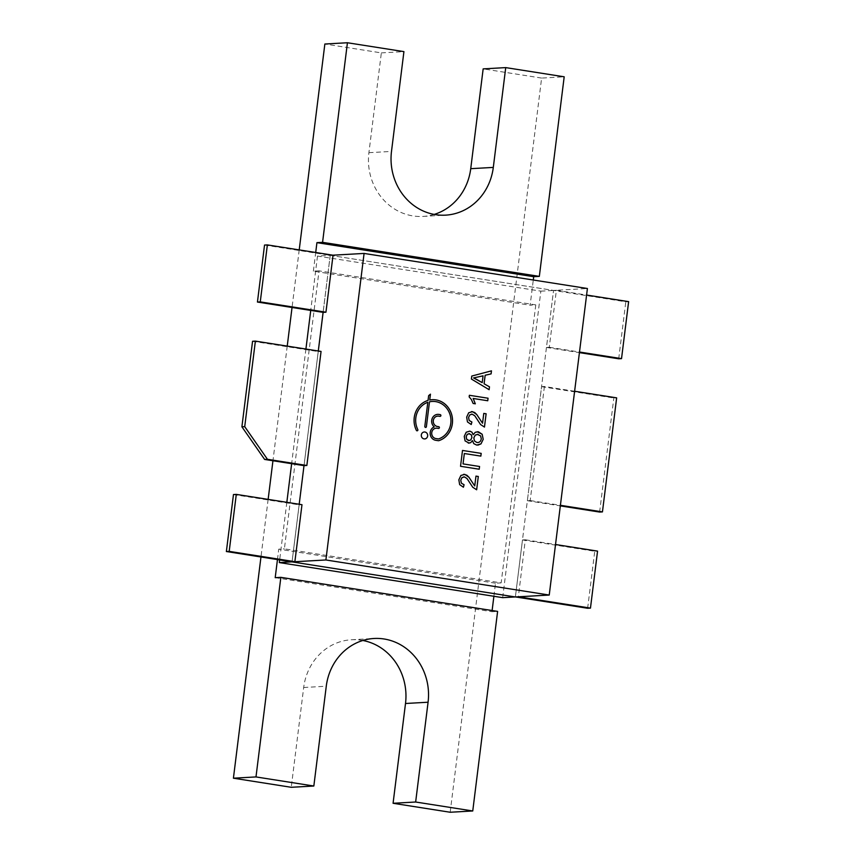 <?xml version="1.0" encoding="UTF-8"?>
<svg xmlns="http://www.w3.org/2000/svg" width="855" height="855" viewBox="0 0 855 855"><rect width="100%" height="100%" fill="white"/><g stroke="black" fill="none" stroke-linecap="round" stroke-linejoin="round"><path stroke-width="0.64" stroke-dasharray="4.28 3.21" d="M424.283 431.989L424.294 431.989A3.484 3.206 86.8 0 0 421.28 435.655A3.484 3.206 86.8 0 0 424.679 438.946L424.689 438.946M487.724 400.76L473.168 398.483M475.316 403.817L473.125 403.464M469.363 395.288L469.16 396.923L471.372 399.509L473.104 403.464M484.454 427.073L480.553 424.54L474.792 415.787L472.206 414.183M471.543 414.151L472.195 414.194M471.212 424.518L467.45 421.921L466.659 417.122M471.479 411.586L468.69 412.762L466.638 417.122M483.78 413.414L482.541 423.236M476.641 489.787L472.74 487.254L466.98 478.501L464.404 476.898M463.741 476.866L464.383 476.898M463.399 487.222L459.659 484.625M463.666 474.301L460.877 475.476L458.836 479.837L459.637 484.625M475.968 476.117L474.728 485.95M472.43 440.614L473.755 443.638L477.913 445.145M477.197 431.732L475.305 432.256L473.168 434.693M469.823 431.123L466.199 432.235L464.244 436.381L465.077 440.934L469.171 443.136M476.994 442.537L478.928 442.356L480.521 441.084L481.28 439.01L480.606 435.89L477.24 434.297M468.519 440.528L470.763 439.919L471.896 437.525L471.394 434.917L468.903 433.635M462.491 450.446L460.514 466.296L479.217 469.224M464.318 453.524L480.831 456.11M491.454 370.846L471.757 376.061L471.383 379.043L489.113 389.688M482.188 382.634L483.032 375.837M427.799 402.31L424.785 426.453A0.876 0.802 86.8 0 0 425.63 427.457A0.876 0.802 86.8 0 0 425.64 427.447L425.651 427.447M430.428 394.176L428.633 395.641L428.045 400.407A20.915 19.238 86.8 0 0 416.364 430.354A0.876 0.802 86.8 0 0 417.122 430.813L417.133 430.813M432.128 399.691L432.117 399.691A20.915 19.238 86.8 0 0 429.702 400.001M437.664 414.365L437.675 414.365A6.968 6.413 86.8 0 0 437.664 414.365A6.968 6.413 86.8 0 0 431.914 419.271A6.968 6.413 86.8 0 0 434.222 426.88L434.244 426.88A6.968 6.413 86.8 0 0 430.183 434.158A6.968 6.413 86.8 0 0 435.697 440.293L438.273 440.699A1.389 1.282 86.8 0 0 438.54 440.71L438.53 440.71M437.771 416.107A5.226 4.809 -93.2 0 1 438.701 416.15L439.972 416.353A0.876 0.802 86.8 0 0 440.133 416.364L440.143 416.364M436.264 428.173A5.226 4.809 -93.2 0 1 437.194 428.227L438.465 428.419A0.876 0.802 86.8 0 0 438.636 428.43L438.636 428.43M432.224 401.433A19.173 17.634 -93.2 0 1 450.628 417.197A19.173 17.634 -93.2 0 1 438.711 438.872A1.389 1.282 -93.2 0 1 438.401 438.936M299.207 504.268L292.036 561.842L515.373 596.94L553.548 290.433L330.212 255.346L332.884 255.196M330.212 255.346L553.548 290.433L556.381 290.294L549.284 347.28L546.463 347.44L553.548 290.422L587.406 288.509M502.687 597.656L540.862 291.149L317.494 256.072L330.201 255.356L323.115 312.364L330.222 255.378L333.044 255.218M318.306 350.988L304.027 465.633L318.284 350.988M321.063 351.426L318.242 351.587L304.038 465.633M301.975 504.696L299.154 504.856L292.057 561.842L299.197 504.258M544.4 386.503L530.186 500.549L527.364 500.709L541.578 386.663L544.4 386.503L574.613 391.248M518.205 596.758L515.383 596.918L522.48 539.933L525.301 539.772L518.376 596.79M330.201 255.356L323.094 312.364M252.556 341.273L318.242 351.587M264.537 245.054L330.222 255.378M233.468 494.543L299.154 504.856M515.373 596.94L553.548 290.433L625.807 301.804L628.628 301.644M530.186 500.549L560.41 505.294M541.578 386.663L613.826 398.013L616.647 397.853M599.622 512.06L613.826 398.013M527.364 500.709L560.335 505.893M549.284 347.28L579.498 352.025M556.381 290.294L586.594 295.039M618.71 358.79L625.807 301.804M546.463 347.44L579.423 352.623M525.301 539.772L555.526 544.517M522.48 539.933L594.738 551.283L597.56 551.122M587.642 608.268L594.738 551.283M540.862 291.149L553.559 290.444M317.494 256.072L310.728 310.418M305.919 349.043L291.641 463.688M286.831 502.323L279.66 559.897M535.786 304.893L501.158 582.886L284.394 548.835L319.022 270.843L535.786 304.893L530.143 305.214L533.285 280.013M493.891 596.277L495.515 583.206L501.158 582.886M492.117 610.534L491.967 611.71L497.61 611.4M450.179 812.25L541.621 78.072L564.193 76.8M319.022 270.843L313.379 271.163L530.143 305.214M313.379 271.163L315.709 252.492M299.218 249.906L292.047 307.479M287.227 346.115L272.948 460.749M268.139 499.384L260.967 556.958M277.458 559.555L278.751 549.156L284.394 548.835M495.515 583.206L278.751 549.156M275.203 577.67L491.967 611.71M362.819 640.481A55.832 51.353 86.8 0 0 351.458 639.754A55.832 51.353 86.8 0 0 303.685 687.495L291.256 787.295M434.169 214.423A55.832 51.353 86.8 0 1 422.958 216.422A55.832 51.353 86.8 0 1 368.911 152.682L381.341 52.892L324.857 44.022M541.621 78.072L483.161 68.881M381.341 52.892L403.923 51.621M303.685 687.495L326.268 686.223M368.911 152.682L391.494 151.41M351.458 639.754L374.03 638.482M422.958 216.422L445.53 215.15"/><path stroke-width="1.28" d="M482.209 382.634L483.054 375.837L473.574 377.921L482.209 382.634L476.972 379.599M468.519 440.528L466.67 439.267L466.157 436.649L467.311 434.308L469.502 433.667L467.322 434.308L466.178 436.649L466.691 439.267L469.203 440.571L470.774 439.919L471.917 437.525L471.404 434.917L468.903 433.635M476.994 442.537L474.493 440.998L473.798 437.91L475.241 435.088L478.095 434.34L475.252 435.088L473.809 437.91L474.504 440.998L476.994 442.537L478.939 442.356L480.531 441.084L481.301 439L480.617 435.89L477.229 434.297M587.406 288.509L364.08 253.433L325.894 559.972L549.231 595.048L587.406 288.509M425.64 427.447A0.876 0.802 86.8 0 0 426.378 426.709L429.488 401.829A19.173 17.634 -93.2 0 1 432.224 401.433A19.173 17.634 -93.2 0 1 450.638 417.197A19.173 17.634 -93.2 0 1 438.722 438.872A1.389 1.282 -93.2 0 1 438.155 438.914L435.922 438.572A5.226 4.809 -93.2 0 1 436.274 428.173A5.226 4.809 -93.2 0 1 437.215 428.227L438.487 428.419A0.876 0.802 86.8 0 0 439.395 427.596A0.876 0.802 86.8 0 0 438.701 426.698L437.429 426.495A5.226 4.809 -93.2 0 1 437.781 416.107A5.226 4.809 -93.2 0 1 438.711 416.15L439.983 416.353A0.876 0.802 86.8 0 0 440.891 415.53A0.876 0.802 86.8 0 0 440.197 414.622L438.925 414.429A6.968 6.413 86.8 0 0 437.675 414.365A6.968 6.413 86.8 0 0 431.925 419.271A6.968 6.413 86.8 0 0 434.244 426.88A6.968 6.413 86.8 0 0 430.193 434.158A6.968 6.413 86.8 0 0 435.708 440.293L438.294 440.699A1.389 1.282 86.8 0 0 438.829 440.656A20.915 19.238 86.8 0 0 452.252 417.101A20.915 19.238 86.8 0 0 432.128 399.691A20.915 19.238 86.8 0 0 429.723 400.001L430.45 394.166L428.644 395.641L428.045 400.407A20.915 19.238 86.8 0 0 416.374 430.343A0.876 0.802 86.8 0 0 417.133 430.813A0.876 0.802 86.8 0 0 417.785 429.531A19.173 17.634 -93.2 0 1 427.81 402.31L424.807 426.453A0.876 0.802 86.8 0 0 426.389 426.709L429.477 401.829A19.173 17.634 -93.2 0 1 432.213 401.433A19.173 17.634 -93.2 0 1 432.224 401.433L432.213 401.433M471.768 376.061L471.404 379.043L489.124 389.698L489.477 386.813L484.101 383.799L485.159 375.249L491.091 373.892L491.465 370.846L471.768 376.061M462.502 450.446L460.535 466.285L479.217 469.224L479.559 466.488L463.047 463.902L464.34 453.524L480.852 456.121L481.194 453.385L462.502 450.446L481.194 453.385M472.43 440.614L470.678 442.698L468.273 443.093L470.678 442.698L472.441 440.614L473.766 443.638L476.684 445.081L480.98 443.884L483.203 439.331L482.177 434.255L478.405 431.796L475.316 432.256L473.178 434.693L471.992 432.213L469.844 431.123L466.21 432.235L464.254 436.381L465.099 440.924L469.171 443.136M469.844 431.123L471.992 432.213M476.641 489.776L478.298 476.481L475.968 476.117L474.739 485.95L468.914 477.208L464.757 474.354L460.888 475.476L458.846 479.837L459.659 484.625L463.421 487.222L464.083 484.732L461.411 483.203L460.749 480.189L462.01 477.592L464.404 476.898L466.98 478.501L472.762 487.254L476.652 489.776L478.308 476.481L475.968 476.117M463.731 476.866L464.404 476.898M484.454 427.073L486.11 413.777L483.78 413.414L482.551 423.236L476.727 414.493L472.569 411.65L468.7 412.762L466.659 417.122L467.461 421.921L471.233 424.518L471.896 422.017L469.224 420.5L468.561 417.475L469.823 414.889L472.206 414.183L474.792 415.787L480.563 424.54L484.464 427.073L486.121 413.777L483.78 413.414M471.543 414.151L472.206 414.183M487.745 400.76L488.055 398.216L469.374 395.288L469.171 396.923L471.383 399.509L473.125 403.464L475.327 403.817L473.189 398.473L487.745 400.76L488.045 398.216L469.374 395.288M424.924 432.021A3.484 3.206 86.8 0 0 421.291 435.655A3.484 3.206 86.8 0 0 427.692 435.633A3.484 3.206 86.8 0 0 424.924 432.021M424.679 438.946A3.484 3.206 86.8 0 0 424.903 432.021A3.484 3.206 86.8 0 0 424.294 431.989M473.168 398.483L475.316 403.817M471.212 424.508L471.885 422.028L469.203 420.5L468.551 417.486L469.812 414.889L472.195 414.194M482.541 423.236L476.716 414.493L474.664 412.484L471.49 411.586M463.41 487.222L464.073 484.732L461.39 483.203L460.738 480.189L461.999 477.592L464.383 476.898M474.728 485.95L468.903 477.208L466.851 475.198L463.677 474.301M477.902 445.145L480.959 443.884L483.193 439.331L482.167 434.255L477.218 431.732M473.168 434.693L471.971 432.213M480.831 456.11L481.173 453.385M464.318 453.524L463.036 463.902L479.559 466.488L479.206 469.224M489.113 389.688L489.477 386.813L484.08 383.799L485.148 375.26L491.091 373.892L491.454 370.846M476.951 379.599L473.563 377.921L483.054 375.837M427.799 402.31L427.81 402.31A19.173 17.634 -93.2 0 0 417.774 429.531L417.785 429.531A0.876 0.802 86.8 0 1 417.122 430.813M429.723 400.001L430.428 394.176M438.54 440.71A1.389 1.282 86.8 0 0 438.818 440.656A20.915 19.238 86.8 0 0 452.231 417.112A20.915 19.238 86.8 0 0 432.117 399.691M440.133 416.364A0.876 0.802 86.8 0 0 440.186 414.632L438.914 414.429A6.968 6.413 86.8 0 0 437.675 414.365M438.636 428.43A0.876 0.802 86.8 0 0 438.679 426.698L437.407 426.495A5.226 4.809 -93.2 0 1 437.771 416.107L437.76 416.107M438.401 438.936L438.391 438.936A1.389 1.282 -93.2 0 1 438.145 438.925L435.911 438.572A5.226 4.809 -93.2 0 1 436.264 428.173L436.264 428.173M332.884 255.196L364.08 253.433M257.441 302.05L264.537 245.054L267.358 244.904L260.262 301.89L257.441 302.05L323.126 312.364L318.306 350.988M299.197 504.258L304.006 465.633L299.207 504.268M226.372 551.528L233.468 494.543L236.29 494.382L229.193 551.368L226.372 551.528L292.036 561.885L325.894 559.972M306.86 465.473L321.063 351.426L255.378 341.113L244.722 426.645L267.444 459.285L306.86 465.473L304.038 465.633L264.623 459.445L241.901 426.805L252.556 341.273L255.378 341.113M323.126 312.364L325.947 312.203L333.044 255.218L267.358 244.904M279.66 559.897L279.318 562.579L294.879 561.682L301.975 504.696L236.29 494.382M292.036 561.885L515.362 596.961L549.231 595.048M323.094 312.364L318.284 350.988M267.444 459.285L264.623 459.445M260.262 301.89L325.947 312.203M229.193 551.368L294.879 561.682M560.41 505.294L602.444 511.899L599.622 512.06L560.335 505.893M574.613 391.248L616.647 397.853L602.444 511.899M579.498 352.025L621.532 358.63L618.71 358.79L579.423 352.623M586.594 295.039L628.628 301.644L621.532 358.63M515.554 596.95L587.642 608.268L590.463 608.108L518.376 596.79M555.526 544.517L597.56 551.122L590.463 608.108M310.728 310.418L305.919 349.043M291.641 463.688L286.831 502.323M244.722 426.645L241.901 426.805M279.318 562.579L502.687 597.656L515.298 596.95M493.891 596.277L492.117 610.534M393.076 803.283L405.505 703.494L428.077 702.222L415.648 802.011L393.076 803.283L450.179 812.25L472.751 810.978L497.61 611.4L280.846 577.349L255.987 776.928L313.838 786.023L291.256 787.295L233.415 778.2L255.987 776.928M533.285 280.013L533.691 276.699L539.334 276.379L564.193 76.8L505.733 67.609L483.161 68.881L470.731 168.681L493.303 167.409L505.733 67.609M315.709 252.492L316.927 242.649L322.57 242.339L347.429 42.75L324.857 44.022L299.218 249.906M292.047 307.479L287.227 346.115M272.948 460.749L268.139 499.384M260.967 556.958L233.415 778.2M277.458 559.555L275.203 577.67L280.846 577.349M415.648 802.011L472.751 810.978M428.077 702.222A55.832 51.353 86.8 0 0 374.03 638.482A55.832 51.353 86.8 0 0 326.268 686.223L313.838 786.023M405.505 703.494A55.832 51.353 86.8 0 0 362.819 640.481M434.169 214.423A55.832 51.353 86.8 0 0 470.731 168.681M347.429 42.75L403.923 51.621L391.494 151.41A55.832 51.353 86.8 0 0 445.53 215.15A55.832 51.353 86.8 0 0 493.303 167.409M539.334 276.379L322.57 242.339M533.691 276.699L316.927 242.649"/></g></svg>
